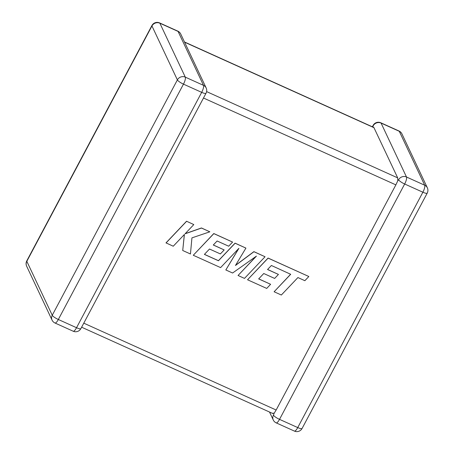 <?xml version="1.0" encoding="UTF-8"?>
<svg xmlns="http://www.w3.org/2000/svg" width="454" height="454" viewBox="0 0 454 454"><rect width="100%" height="100%" fill="white"/><g stroke="black" fill="none" stroke-linecap="round" stroke-linejoin="round"><path stroke-width="0.68" d="M184.477 41.967L373.875 127.489L397.693 177.877L397.778 180.771L395.865 184.874L276.157 410.013L274.205 413.174L272.553 413.231M372.371 126.791L373.114 125.395A5.93 1.305 28 0 0 373.154 125.832L372.921 127.041M398.584 179.767A5.93 1.305 28 0 0 404.673 184.001L279.528 419.36L297.739 427.577L422.878 192.224L404.673 184.001A5.93 1.634 114.3 0 0 406.495 177.003L424.7 185.226L399.276 131.291L381.071 123.068L406.495 177.003A5.93 5.55 154.8 0 0 398.584 179.767L397.755 180.811M273.444 415.121A5.93 5.55 154.8 0 0 273.274 419.995A5.93 5.93 0 0 0 276.197 422.873A5.93 1.634 114.3 0 0 279.528 419.36A5.93 1.305 -152 0 1 273.444 415.121L274.205 413.174M274.108 291.757L281.338 295.021L297.92 277.553L304.867 280.691L308.834 276.509L268.11 258.122L247.549 279.772L266.719 288.421L270.612 284.295L258.666 278.904L263.763 273.518L274.647 278.433L278.438 274.426L267.554 269.511L271.396 265.494L290.696 274.29L274.108 291.757L290.617 274.256M308.834 276.509L268.07 258.042L247.549 279.772M270.612 284.295L258.712 278.858M278.438 274.426L267.599 269.466M265.051 256.743L253.928 251.72L235.461 265.482L245.915 248.1L235.11 243.225L218.465 260.755L204.402 254.405L209.493 249.019L220.383 253.934L224.174 249.927L213.284 245.012L217.126 240.995L228.68 246.21L232.579 242.084L213.834 233.623L193.273 255.267L220.604 267.605L238.895 248.327L225.825 269.96L232.59 273.013L256.431 256.113L238.049 275.482L244.496 278.393L265.051 256.743L253.888 251.641L235.581 265.278M245.915 248.1L235.07 243.145L218.425 260.675L204.442 254.359M224.174 249.927L213.329 244.967M232.579 242.084L213.8 233.538L193.273 255.267M238.656 248.582L225.825 269.96M256.079 256.362L238.049 275.482M182.724 250.5L190.442 253.985L191.934 237.868L209.839 231.818L201.491 228.044L185.05 233.816L193.807 224.577L186.549 221.234L165.994 242.884L173.246 246.221L184.398 234.463L182.724 250.5L184.341 234.519M186.583 221.319L166.033 242.964M209.839 231.818L201.451 227.965L185.187 233.674M193.807 224.577L186.549 221.234M80.886 328.605A5.93 1.305 -152 0 1 76.539 327.714A5.93 1.634 114.3 0 1 73.207 331.227A5.93 5.93 0 0 0 80.886 328.605L206.025 93.252A5.93 1.305 28 0 1 201.678 92.355L183.473 84.138L58.333 319.491L76.539 327.714L201.678 92.355A5.93 1.634 114.3 0 0 203.506 85.358L178.076 31.422L159.87 23.205L185.3 77.14L203.506 85.358A5.93 5.55 -25.2 0 1 206.156 87.94L180.726 34.005A5.93 5.93 0 0 0 177.803 31.127A5.93 1.634 114.3 0 1 178.076 31.422A5.93 5.55 -25.2 0 1 180.726 34.005M374.045 127.722L184.579 42.182M206.61 91.606L397.693 177.877M395.865 184.874L203.488 98.019M83.78 323.163L276.157 410.013M177.383 79.898L151.959 25.969L26.82 261.322L52.244 315.258L177.383 79.898A5.93 1.305 28 0 0 183.473 84.138A5.93 1.634 114.3 0 0 185.3 77.14A5.93 5.55 -25.2 0 0 177.383 79.898M58.333 319.491A5.93 1.305 -152 0 1 52.244 315.258A5.93 5.55 -25.2 0 0 52.074 320.132A5.93 5.93 0 0 0 55.002 323.01A5.93 1.634 114.3 0 0 58.333 319.491M151.959 25.969A5.93 5.55 -25.2 0 1 159.87 23.205A5.93 1.634 114.3 0 0 159.592 22.91A5.93 5.93 0 0 0 151.92 25.526A5.93 1.305 28 0 0 151.959 25.969M26.82 261.322A5.93 1.305 -152 0 1 26.775 260.885A5.93 5.93 0 0 0 26.65 266.197A5.93 5.55 -25.2 0 1 26.82 261.322M398.998 130.99A5.93 1.634 114.3 0 1 399.276 131.291A5.93 5.55 154.8 0 1 401.926 133.868A5.93 5.93 0 0 0 398.998 130.99L380.793 122.773A5.93 1.634 114.3 0 1 381.071 123.068A5.93 5.55 154.8 0 0 373.154 125.832M424.7 185.226A5.93 1.634 114.3 0 1 422.878 192.224A5.93 1.305 -152 0 0 427.225 193.115A5.93 5.93 0 0 0 427.35 187.803A5.93 5.55 154.8 0 0 424.7 185.226M294.408 431.09A5.93 5.93 0 0 0 302.08 428.474A5.93 1.305 28 0 1 297.739 427.577A5.93 1.634 114.3 0 1 294.408 431.09L276.197 422.873M151.92 25.526L26.775 260.885M26.65 266.197L52.074 320.132M73.207 331.227L55.002 323.01M206.025 93.252A5.93 5.93 0 0 0 206.156 87.94M177.803 31.127L159.592 22.91M380.793 122.773A5.93 5.93 0 0 0 373.114 125.395M269.523 412.033L273.274 419.995M401.926 133.868L427.35 187.803M427.225 193.115L302.08 428.474M272.831 413.532L81.629 327.209"/></g></svg>
